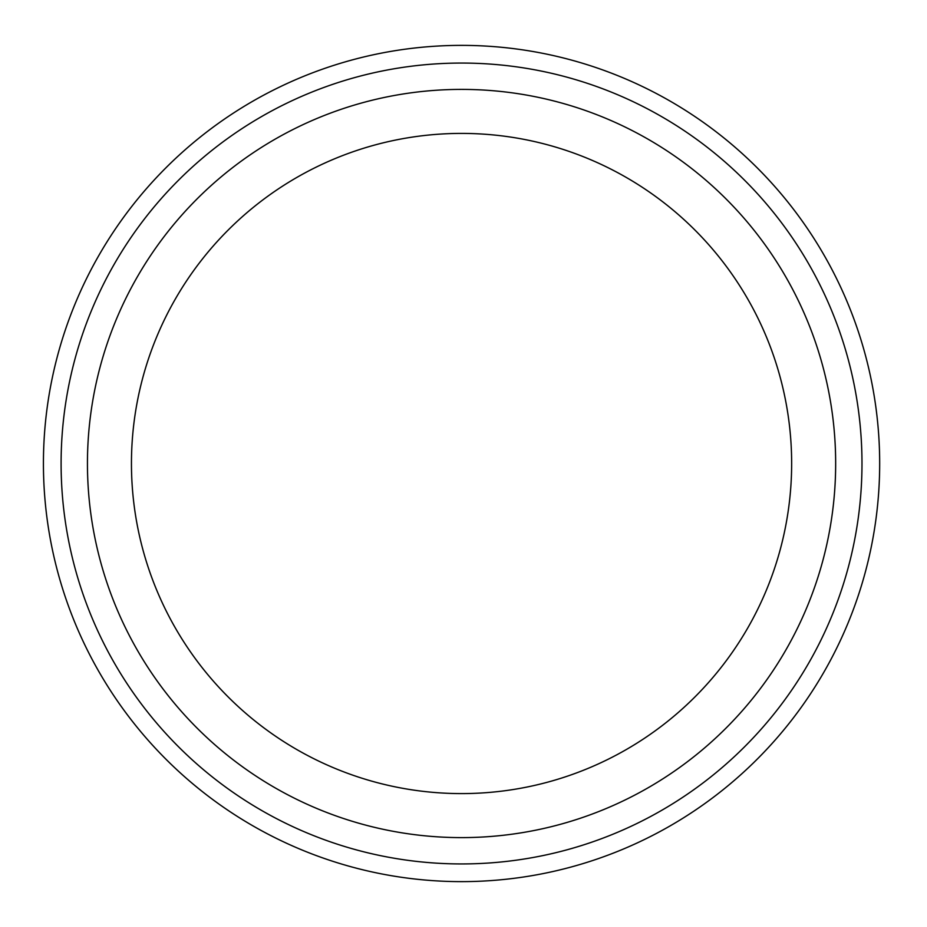 <?xml version="1.0" encoding="UTF-8"?>
<svg xmlns="http://www.w3.org/2000/svg" width="927" height="927" viewBox="0 0 927 927"><rect width="100%" height="100%" fill="white"/><g stroke="black" fill="none" stroke-linecap="round" stroke-linejoin="round"><path stroke-width="1.39" d="M861.983 463.5A400.429 400.429 0 0 1 261.333 810.291A400.429 400.429 0 0 1 261.333 116.709A400.429 400.429 0 0 1 861.983 463.5M461.553 793.593A330.093 330.093 0 0 0 791.646 463.5A330.093 330.093 0 0 0 461.553 133.407A330.093 330.093 0 0 0 131.449 463.5A330.093 330.093 0 0 0 461.553 793.593M879.677 463.5A418.123 418.123 0 0 1 252.492 825.609A418.123 418.123 0 0 1 252.492 101.391A418.123 418.123 0 0 1 879.677 463.5M461.553 837.614A374.114 374.114 0 0 0 785.54 276.443A374.114 374.114 0 0 0 137.567 276.443A374.114 374.114 0 0 0 461.553 837.614"/></g></svg>
